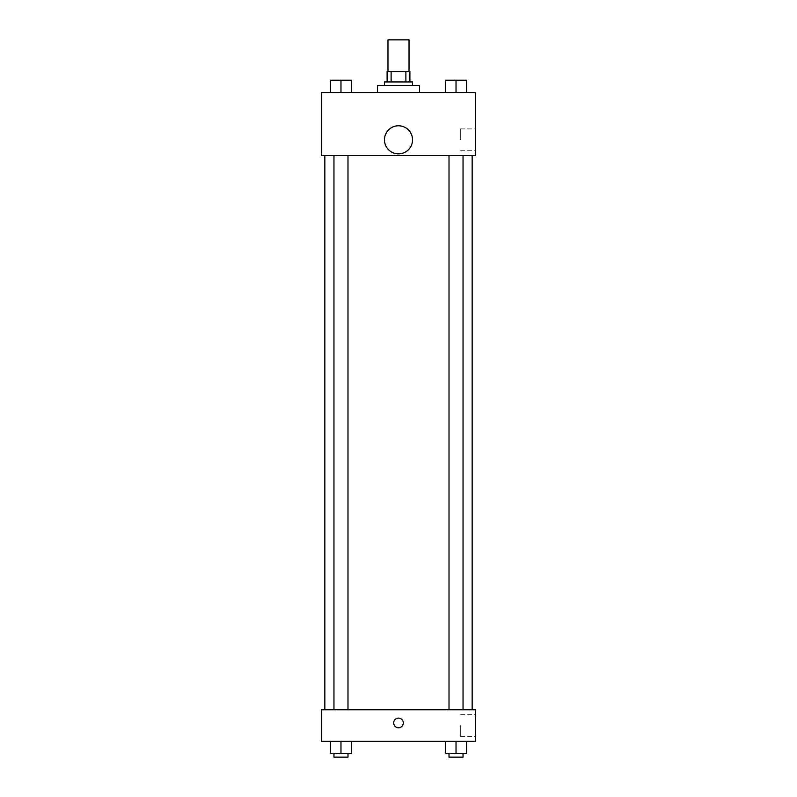 <?xml version="1.0" encoding="UTF-8"?>
<svg xmlns="http://www.w3.org/2000/svg" width="797" height="797" viewBox="0 0 797 797"><rect width="100%" height="100%" fill="white"/><g stroke="black" fill="none" stroke-linecap="round" stroke-linejoin="round"><path stroke-width="0.6" stroke-dasharray="3.98 2.99" d="M387.98 39.85L409.02 39.85M398.5 71.421L387.98 71.421L398.5 71.421M405.882 81.942L405.882 71.421L409.897 71.421L409.897 81.942L391.118 81.942L409.897 81.942M405.882 71.421L387.103 71.421M391.118 81.942L387.103 81.942L391.118 81.942L391.118 71.421M412.527 81.942L384.473 81.942M384.473 85.448L412.527 85.448L384.473 85.448M377.459 85.448L419.541 85.448M398.5 92.462L377.459 92.462L398.5 92.462M330.456 92.462L351.497 92.462L330.456 92.462L351.497 92.462L330.456 92.462L351.497 92.462L340.977 92.462L340.977 80.188L330.456 80.188L347.99 80.188L330.456 80.188L330.456 92.462L340.977 92.462L330.456 92.462L330.456 80.188L330.456 92.462L351.497 92.462L340.977 92.462L340.977 80.188L351.497 80.188L333.963 80.188L351.497 80.188L351.497 92.462L351.497 80.188M445.503 92.462L466.544 92.462L445.503 92.462L466.544 92.462L445.503 92.462L466.544 92.462L456.023 92.462L456.023 80.188L445.503 80.188L463.037 80.188L445.503 80.188L445.503 92.462L456.023 92.462L445.503 92.462L445.503 80.188L445.503 92.462L466.544 92.462L456.023 92.462L456.023 80.188L466.544 80.188L449.01 80.188L466.544 80.188L466.544 92.462L466.544 80.188M475.67 92.462L321.33 92.462L321.33 155.604L475.67 155.604L475.67 92.462M321.33 142.444L321.33 147.276L321.34 142.444M398.5 155.604L324.837 155.604L398.5 155.604M456.023 155.604L449.01 155.604L456.023 155.604M340.977 155.604L347.99 155.604L340.977 155.604M475.67 139.814L475.67 128.895L475.67 139.814M398.5 125.787A14.027 14.027 0 0 0 386.346 146.827A14.027 14.027 0 0 0 410.654 146.827A14.027 14.027 0 0 0 398.5 125.787A14.027 14.027 0 0 0 386.346 146.827A14.027 14.027 0 0 0 410.654 146.827A14.027 14.027 0 0 0 398.5 125.787M398.5 153.851A14.027 14.027 0 0 1 386.346 132.8A14.027 14.027 0 0 1 410.654 132.8A14.027 14.027 0 0 1 398.5 153.851M460.686 139.814L460.686 128.895L460.686 139.814M398.5 709.798L324.837 709.798L398.5 709.798M456.023 709.798L449.01 709.798L456.023 709.798M340.977 709.798L347.99 709.798L340.977 709.798M475.67 709.798L321.33 709.798L321.33 741.369L475.67 741.369L475.67 709.798M321.33 722.949L321.33 727.771L321.34 722.949M466.544 753.643L456.023 753.643L466.544 753.643L466.544 741.369L445.503 741.369L466.544 741.369L445.503 741.369L466.544 741.369L445.503 741.369L466.544 741.369L445.503 741.369L466.544 741.369L466.544 753.643L445.503 753.643L445.503 741.369L445.503 753.643L463.037 753.643L456.023 753.643L456.023 741.369L456.023 753.643L445.503 753.643L445.503 741.369M351.497 753.643L340.977 753.643L351.497 753.643L351.497 741.369L330.456 741.369L351.497 741.369L330.456 741.369L351.497 741.369L330.456 741.369L351.497 741.369L330.456 741.369L351.497 741.369L351.497 753.643L330.456 753.643L330.456 741.369L330.456 753.643L347.99 753.643L340.977 753.643L340.977 741.369L340.977 753.643L330.456 753.643L330.456 741.369M475.67 725.579L475.67 736.508L475.67 725.579M398.5 718.127A4.822 4.822 0 0 0 394.326 725.36A4.822 4.822 0 0 0 402.674 725.36A4.822 4.822 0 0 0 398.5 718.127A4.822 4.822 0 0 0 394.326 725.36A4.822 4.822 0 0 0 402.674 725.36A4.822 4.822 0 0 0 398.5 718.127M398.5 727.771A4.822 4.822 0 0 1 394.326 720.538A4.822 4.822 0 0 1 402.674 720.538A4.822 4.822 0 0 1 398.5 727.771M460.686 725.579L460.686 736.508L460.686 725.579M449.01 753.643L449.01 757.15L463.037 757.15L449.01 757.15L463.037 757.15L463.037 753.643L449.01 753.643L463.037 753.643M456.023 753.643L456.023 741.369M333.963 753.643L333.963 757.15L347.99 757.15L333.963 757.15L347.99 757.15L347.99 753.643L333.963 753.643L347.99 753.643M340.977 753.643L340.977 741.369M449.01 80.188L463.037 80.188M456.023 92.462L456.023 80.188M333.963 80.188L347.99 80.188M340.977 92.462L340.977 80.188M460.686 150.733L475.67 150.733M460.686 128.895L475.67 128.895M347.99 709.798L347.99 155.604M333.963 709.798L333.963 155.604M463.037 709.798L463.037 155.604M449.01 709.798L449.01 155.604M460.686 736.508L475.67 736.508M460.686 714.66L475.67 714.66"/><path stroke-width="1.2" d="M409.02 71.421L409.02 39.85L387.98 39.85L387.98 71.421M391.118 81.942L391.118 71.421L387.103 71.421L387.103 81.942L387.103 71.421M391.118 71.421L409.897 71.421L409.897 81.942M405.882 81.942L405.882 71.421M384.473 85.448L384.473 81.942L412.527 81.942L412.527 85.448M419.541 92.462L419.541 85.448L377.459 85.448L377.459 92.462M321.33 92.462L475.67 92.462L475.67 155.604L321.33 155.604L321.33 92.462M398.5 153.851A14.027 14.027 0 0 1 386.346 132.8A14.027 14.027 0 0 1 410.654 132.8A14.027 14.027 0 0 1 398.5 153.851M321.33 709.798L475.67 709.798L475.67 741.369L321.33 741.369L321.33 709.798M398.5 727.771A4.822 4.822 0 0 1 394.326 720.538A4.822 4.822 0 0 1 402.674 720.538A4.822 4.822 0 0 1 398.5 727.771M445.503 741.369L445.503 753.643L466.544 753.643L466.544 741.369L466.544 753.643M456.023 753.643L456.023 741.369M463.037 753.643L463.037 757.15L449.01 757.15L449.01 753.643M330.456 741.369L330.456 753.643L351.497 753.643L351.497 741.369L351.497 753.643M340.977 753.643L340.977 741.369M347.99 753.643L347.99 757.15L333.963 757.15L333.963 753.643M445.503 92.462L445.503 80.188L466.544 80.188L466.544 92.462L466.544 80.188M456.023 92.462L456.023 80.188M463.037 80.188L449.01 80.188M330.456 92.462L330.456 80.188L351.497 80.188L351.497 92.462L351.497 80.188M340.977 92.462L340.977 80.188M347.99 80.188L333.963 80.188M472.163 709.798L472.163 155.604M324.837 709.798L324.837 155.604M449.01 155.604L449.01 709.798M463.037 155.604L463.037 709.798M347.99 709.798L347.99 155.604M333.963 709.798L333.963 155.604"/></g></svg>

